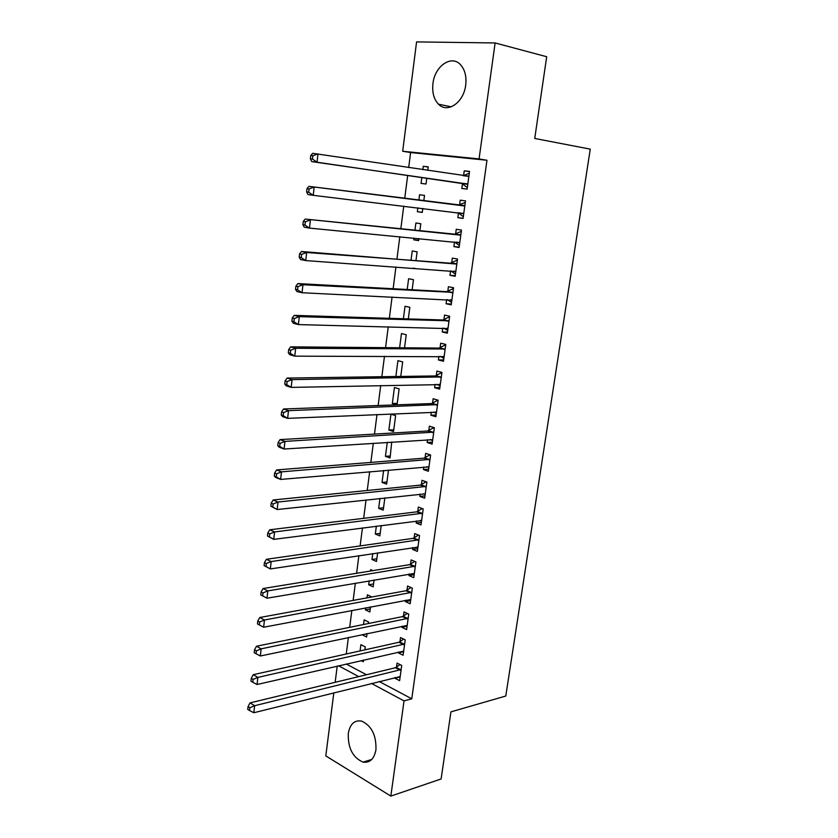 <?xml version="1.0" encoding="UTF-8"?>
<svg xmlns="http://www.w3.org/2000/svg" width="838" height="838" viewBox="0 0 838 838"><rect width="100%" height="100%" fill="white"/><g stroke="black" fill="none" stroke-linecap="round" stroke-linejoin="round"><path stroke-width="1.26" d="M465.698 85.109C463.77 102.592 447.345 113.738 438.494 104.195C433.864 99.293 432.01 92.431 432.942 83.611C434.681 66.254 451.389 54.397 460.512 64.704C464.933 69.659 466.661 76.468 465.698 85.109M375.948 749.738C374.209 758.924 369.925 763.051 363.074 762.119C352.808 757.657 347.875 748.104 348.283 733.48C350.001 724.053 354.432 719.915 361.576 721.078C371.59 725.708 376.388 735.261 375.948 749.738M379.174 681.493L411.772 698.808L486.972 160.247L410.61 152.547L408.693 167.537M407.677 175.425L404.733 198.397M403.738 206.138L400.836 228.774M399.81 236.704L396.971 258.89M395.924 266.997L393.137 288.743M392.069 297.029L389.345 318.325M388.256 326.778L385.574 347.644M384.474 356.276L381.845 376.712M380.714 385.511L378.148 405.529M376.995 414.485L374.481 434.094M373.319 443.208L370.846 462.408M369.663 471.689L367.243 490.481M366.038 499.919L363.671 518.324M362.445 527.898L360.131 545.915M358.884 555.646L356.621 573.276M355.354 583.154L353.144 600.417M351.855 610.431L349.687 627.316M348.388 637.467L346.262 653.996M410.61 152.547L402.68 151.259L416.58 41.9L495.122 42.958L479.064 158.927L402.68 151.259M495.122 42.958L546.69 56.722L534.738 138.459L590.266 149.143L505.775 696.032L450.928 711.871L441.123 778.963L390.843 796.1L325.804 755.897L333.828 692.796M335.158 682.31L337.222 666.063M422.3 212.297L417.355 211.721L422.279 212.443L422.802 208.421M417.355 211.721L417.858 207.824M418.864 200.167L419.566 194.751L424.51 195.411L423.808 200.795M463.11 218.268L457.852 217.66L463.089 218.425L465.499 200.869L460.24 200.177L459.591 204.901M457.852 217.66L458.491 212.946M413.05 268.223L414.946 268.359M411.06 259.99L412.233 250.971L417.115 251.84L415.994 260.367M455.233 275.66L449.975 275.304L455.149 276.289L457.517 259.036L452.321 258.114L451.692 262.755M449.975 275.304L450.582 270.894M403.392 318.754L405.026 306.258L409.834 307.326L408.316 318.911M447.482 332.089L442.244 331.974L447.335 333.178L449.66 316.219L444.549 315.078L443.92 319.645M442.244 331.974L442.768 328.108M395.861 376.513L397.924 360.644L402.669 361.922L400.763 376.44M439.866 387.575L434.629 387.701L439.657 389.104L441.94 372.428L436.902 371.077L436.284 375.571M434.629 387.701L435.09 384.359M388.874 430.051L393.535 431.56L395.63 415.617L390.948 414.161L388.874 430.051L393.766 429.768M432.377 442.15L427.15 442.495L432.104 444.109L434.356 427.705L429.381 426.154L428.784 430.575M427.15 442.495L427.537 439.678M386.926 481.986L382.044 482.447L386.643 484.144L388.486 470.055M382.044 482.447L383.605 470.474M425.002 495.824L419.796 496.4L424.677 498.201L426.888 482.07L421.985 480.321L421.399 484.668M419.796 496.4L420.11 494.064M380.18 533.366L375.319 534.026L379.844 535.901L381.217 525.478M375.319 534.026L376.346 526.107M417.753 548.628L412.558 549.414L417.366 551.404L419.545 535.534L414.716 533.596L414.129 537.87M412.558 549.414L412.809 547.56M414.014 538.74L414.087 538.174M373.549 583.95L368.689 584.788L373.172 586.83L374.073 579.969M368.689 584.788L369.212 580.797M370.49 571.024L370.668 569.641L372.889 570.626M410.62 600.584L405.435 601.579L410.18 603.748L412.327 588.129L407.561 586.013L406.985 590.224M405.435 601.579L405.623 600.186M367.013 633.738L362.173 634.764L366.594 636.974L367.044 633.549M363.514 624.509L364.121 619.848L368.552 622.016L368.353 623.524M403.591 651.702L398.427 652.896L403.109 655.243L405.215 639.876L400.512 637.592L399.956 641.73M398.427 652.896L398.553 651.954M346.23 663.989L366.478 674.747M400.124 676.957L394.97 678.256L399.621 680.676L401.706 665.445L397.034 663.068L396.479 667.163M394.97 678.256L395.065 677.533M361.094 660.574L363.346 661.748L363.566 659.998M360.068 650.927L360.885 644.663L365.284 646.905L364.907 649.848M407.09 626.248L401.915 627.337L406.629 629.6L408.755 614.107L404.021 611.908L403.455 616.077M401.915 627.337L402.072 626.175M370.27 608.943L365.42 609.875L369.862 612.002L370.543 606.869M365.42 609.875L365.693 607.791M366.981 597.882L367.379 594.844L371.831 596.991M414.171 574.711L408.975 575.601L413.763 577.675L415.92 561.942L411.123 559.91L410.547 564.152M408.975 575.601L409.206 573.978M410.421 565.053L410.505 564.466M376.849 558.757L371.988 559.501L376.492 561.47L377.624 552.839M371.988 559.501L372.763 553.562M421.357 522.336L416.161 523.017L421.011 524.913L423.2 508.907L418.34 507.074L417.743 511.379M416.161 523.017L416.444 520.922M417.638 512.207L417.712 511.672M383.542 507.776L378.661 508.341L383.228 510.122L384.841 497.877M378.661 508.341L379.96 498.411M428.668 469.091L423.462 469.563L428.375 471.27L430.606 455.003L425.673 453.348L425.076 457.726M423.462 469.563L423.808 466.986M390.33 455.977L385.449 456.354L390.068 457.957L391.734 442.014M385.449 456.354L387.282 442.296M436.106 414.978L430.879 415.208L435.865 416.727L438.138 400.187L433.131 398.731L432.523 403.183M430.879 415.208L431.298 412.139M397.233 403.35L392.341 403.528L396.709 404.848M392.341 403.528L394.426 387.512L399.139 388.874L397.044 404.838M443.658 359.942L438.421 359.952L443.48 361.262L445.785 344.439L440.704 343.192L440.086 347.728M438.421 359.952L438.913 356.36M399.611 347.76L401.465 333.566L406.241 334.739L404.524 347.801M451.347 303.995L446.088 303.754L451.221 304.854L453.568 287.748L448.424 286.711L447.796 291.32M446.088 303.754L446.654 299.627M407.205 289.498L408.619 278.729L413.459 279.693L412.139 289.77M459.161 247.084L453.892 246.602L459.098 247.482L461.487 230.083L456.26 229.266L455.621 233.949M453.892 246.602L454.531 241.931L459.371 245.544M418.633 240.265L413.689 239.794L418.581 240.621L418.864 238.526M413.689 239.794L413.92 238.055M414.946 230.209L415.889 222.981L420.802 223.746L419.88 230.712M462.482 183.711L461.832 188.466L467.112 189.116L469.552 171.413L464.242 170.826L463.592 175.592M421.828 177.467L421.053 183.396L426.008 184.014L426.772 178.18M422.844 169.664L423.284 166.301L428.26 166.846L427.789 170.418M486.972 160.247L479.064 158.927M411.772 698.808L404.031 700.893L390.843 796.1M338.51 665.77L358.748 676.612M371.444 683.42L404.031 700.893M469.521 171.643L464.242 170.826M428.228 167.055L423.284 166.301M400.093 670.138L395.431 667.739L250.038 702.893L254.626 705.711L401.14 669.562M249.892 707.733L248.058 706.602L247.734 709.419L249.567 710.551L249.892 707.733L254.626 705.711L253.82 712.74L400.176 676.58M395.431 667.739L400.051 664.597M250.038 702.893L248.058 706.602M249.567 710.551L253.82 712.74M403.602 644.59L398.898 642.285L253.254 674.684L257.884 677.397L404.649 644.034M253.118 679.419L251.274 678.33L250.95 681.168L252.793 682.258L253.118 679.419L257.884 677.397L257.067 684.499L403.675 651.105M398.898 642.285L403.654 639.122M253.254 674.684L251.274 678.33M252.793 682.258L257.067 684.499M407.132 618.842L402.408 616.621L256.501 646.224L261.163 648.832L408.179 618.297M256.386 650.843L254.522 649.796L254.197 652.655L256.051 653.713L256.386 650.843L261.163 648.832L260.335 655.997L407.205 625.431M402.408 616.621L407.299 613.426M256.501 646.224L254.522 649.796M256.051 653.713L260.335 655.997M410.693 592.875L405.927 590.748L259.77 617.512L264.473 620.005L411.741 592.351M259.675 622.005L264.473 620.005L263.645 627.233L257.465 623.891L259.34 624.907L259.675 622.005L257.79 621L257.465 623.891M410.756 599.537L263.645 627.233L259.34 624.907M405.927 590.748L410.976 587.532M259.77 617.512L257.79 621M409.489 564.665L414.297 566.698L409.489 564.665L263.08 588.538L267.814 590.916L415.334 566.195M262.996 592.906L267.814 590.916L266.976 598.217L260.765 594.865L262.661 595.828L262.996 592.906L261.1 591.953L260.765 594.865M414.339 573.443L266.976 598.217L262.661 595.828M409.499 564.655L414.695 561.418M263.08 588.538L261.1 591.953M417.9 540.321L413.071 538.363L266.411 559.292L271.177 561.554L418.958 539.819M266.337 563.545L271.177 561.554L270.339 568.918L264.096 565.577L266.002 566.488L266.337 563.545L264.431 562.633L264.096 565.577M417.953 547.13L270.339 568.918L266.002 566.488M413.071 538.363L418.455 535.094M417.942 547.224L417.23 546.921M266.411 559.292L264.431 562.633M421.556 513.715L416.696 511.85L269.773 529.784L274.581 531.931L422.614 513.233M269.721 533.911L274.581 531.931L273.733 539.368L267.469 536.016L269.386 536.886L269.721 533.911L267.804 533.041L267.469 536.016M421.598 520.597L273.733 539.368L269.386 536.886M416.696 511.85L422.258 508.551M421.556 520.922L420.435 520.408M269.773 529.784L267.804 533.041M425.233 486.878L420.341 485.118L273.178 499.993L278.017 502.035L426.291 486.428M273.136 503.994L278.017 502.035L277.158 509.535L270.863 506.173L272.79 507L273.136 503.994L271.198 503.177L270.863 506.173M425.275 493.854L277.158 509.535L272.79 507M420.341 485.118L426.113 481.787M425.201 494.399L423.703 493.676M273.178 499.993L271.198 503.177M428.941 459.832L424.007 458.166L276.603 469.94L281.484 471.857L429.999 459.392M276.582 473.816L281.484 471.857L280.615 479.43L275.744 477.482L274.288 476.068L276.236 476.843L276.582 473.816L274.634 473.041L274.288 476.068M428.972 466.881L280.615 479.43L276.236 476.843M424.007 458.166L430.009 454.793M428.867 467.656L427.003 466.703M276.603 469.94L274.634 473.041M432.68 432.555L427.715 430.983L280.06 439.604L284.972 441.396L433.749 432.136M280.06 443.344L284.972 441.396L284.103 449.032L279.19 447.209L277.745 445.669L279.703 446.403L280.06 443.344L278.09 442.621L277.745 445.669M432.712 439.688L284.103 449.032L279.703 446.403M427.715 430.983L433.958 427.579M432.565 440.694L430.334 439.489M280.06 439.604L278.09 442.621M436.451 405.058L431.455 403.581L283.548 408.975L288.502 410.651L437.52 404.649M283.569 412.589L288.502 410.651L287.623 418.361L282.678 416.664L281.233 414.999L283.213 415.669L283.569 412.589L281.589 411.908L281.233 414.999M436.472 412.265L287.623 418.361L283.213 415.669M431.455 403.581L437.96 400.135M436.305 413.511L433.696 412.034M283.548 408.975L281.589 411.908M440.264 377.32L435.226 375.948L287.078 378.074L292.074 379.614L441.322 376.932M287.109 381.541L292.074 379.614L291.174 387.397L286.187 385.826L284.752 384.024L286.753 384.652L287.109 381.541L285.109 380.913L284.752 384.024M440.275 384.621L291.174 387.397L286.753 384.652M435.226 375.948L441.93 372.501M440.065 386.098L437.08 384.317M287.078 378.074L285.109 380.913M444.098 349.352L439.028 348.084L290.629 346.869L295.667 348.283L445.167 348.985M290.681 350.2L295.667 348.283L294.767 356.15L289.739 354.704L288.314 352.767L290.325 353.343L290.681 350.2L288.67 349.624L288.314 352.767M444.098 356.737L294.767 356.15L290.325 353.343M439.028 348.084L445.743 344.753M443.868 358.465L440.505 356.36M290.629 346.869L288.67 349.624M447.963 321.143L442.852 319.98L294.222 315.381L299.302 316.659L449.032 320.797M294.295 318.555L299.302 316.659L298.391 324.589L293.321 323.279L291.907 321.216L293.929 321.74L294.295 318.555L292.263 318.042L291.907 321.216M447.963 328.611L298.391 324.589L293.929 321.74M442.852 319.98L449.587 316.764M447.691 330.591L443.962 328.14M294.222 315.381L292.263 318.042M451.871 292.692L446.717 291.634L297.846 283.579L302.968 284.731L452.939 292.368M297.94 286.617L302.968 284.731L302.047 292.734L296.945 291.561L295.531 289.361L297.574 289.822L297.94 286.617L295.898 286.156L295.531 289.361M451.86 300.245L302.047 292.734L297.574 289.822M446.717 291.634L453.463 288.534M451.546 302.476L447.44 299.658M297.846 283.579L295.898 286.156M455.799 264.001L301.512 251.484L306.666 252.489L456.878 263.698M301.617 254.364L306.666 252.489L305.734 260.576L300.591 259.539L299.187 257.193L301.251 257.612L301.617 254.364L299.554 253.956L299.187 257.193M455.788 271.648L305.734 260.576L301.251 257.612M450.624 263.059L457.37 260.073M455.443 274.131L450.959 270.925M301.512 251.484L299.554 253.956M459.769 235.059L305.21 219.074L460.848 234.787M305.336 221.808L310.406 219.944L309.463 228.104L304.278 227.203L302.885 224.72L304.959 225.076L305.336 221.808L303.251 221.452L302.885 224.72M459.748 242.8L309.463 228.104L304.959 225.076M454.552 234.231L461.319 231.361M305.21 219.074L303.251 221.452M463.781 205.876L308.939 186.35L464.849 205.614M309.086 188.927L314.177 187.084L313.223 195.327L307.996 194.563L306.614 191.933L308.709 192.237L309.086 188.927L306.991 188.634L306.614 191.933M463.739 213.7L313.223 195.327L308.709 192.237M458.512 205.153L465.289 202.408M463.33 216.717L458.061 212.632M308.939 186.35L306.991 188.634M310.762 155.501L310.385 158.822L312.49 159.073L312.867 155.732L310.762 155.501L312.7 153.312L468.892 176.2M312.867 155.732L317.99 153.899L317.026 162.216L311.757 161.608L461.508 183.187L467.321 187.639M467.772 184.35L317.026 162.216L312.49 159.073M463.225 175.739L469.301 173.215M310.385 158.822L311.757 161.608M400.836 669.782L396.175 667.383M404.345 644.244L399.653 641.939M407.876 618.507L403.151 616.286M411.437 592.56L406.681 590.423M415.03 566.394L410.232 564.351M418.654 540.018L413.825 538.069M422.3 513.432L417.439 511.568M425.987 486.616L421.085 484.856M429.695 459.58L424.761 457.915M433.435 432.314L428.469 430.753M436.21 412.118L435.655 411.95M437.216 404.827L432.209 403.361M440.002 384.464L439.342 384.275M441.018 377.11L435.98 375.738M443.836 356.569L443.04 356.36M444.852 349.153L439.782 347.885M447.702 328.433L446.717 328.213M448.728 320.954L443.616 319.802M451.588 300.067L450.32 299.805M452.625 292.525L447.482 291.477M455.516 271.46L453.725 271.114M456.563 263.844L451.378 262.902M459.475 242.601L456.459 242.098M460.533 234.923L455.317 234.095L460.502 234.944M463.477 213.491L458.229 212.747M464.535 205.75L459.276 205.038M467.51 184.14L462.22 183.501M466.797 183.815L461.508 183.187M468.578 176.326L463.278 175.729M438.494 104.195L451.273 106.824M363.074 762.119L371.758 759.448M417.984 540.301L413.155 538.352M421.692 513.684L416.832 511.829M425.432 486.847L420.54 485.087M429.203 459.79L424.269 458.124M433.005 432.502L428.04 430.931M436.839 404.984L431.842 403.518M440.704 377.247L435.666 375.874M444.601 349.257L439.531 348M448.529 321.048L443.417 319.886M452.489 292.588L447.345 291.53M456.48 263.886L451.294 262.943"/></g></svg>
